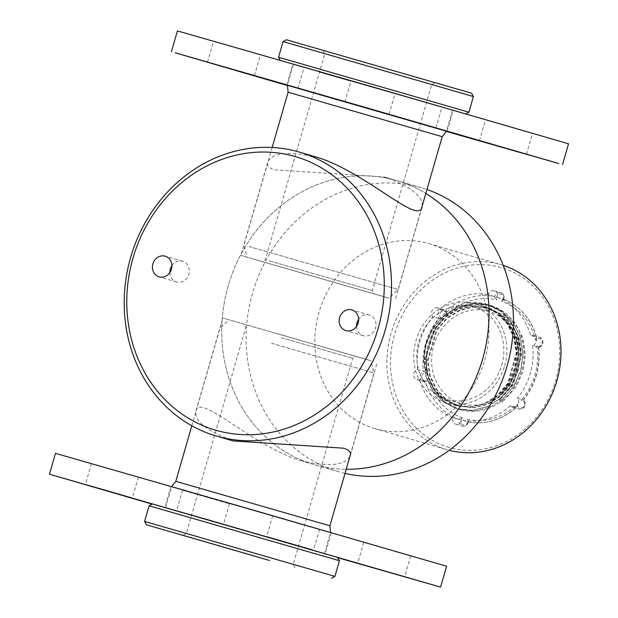 <?xml version="1.0" encoding="UTF-8"?>
<svg xmlns="http://www.w3.org/2000/svg" width="618" height="618" viewBox="0 0 618 618"><rect width="100%" height="100%" fill="white"/><g stroke="black" fill="none" stroke-linecap="round" stroke-linejoin="round"><path stroke-width="0.46" stroke-dasharray="3.09 2.32" d="M349.865 456.594C344.759 465.447 328.784 466.922 301.947 461.028L313.921 464.527A147.911 132.368 106.3 0 0 314.361 464.651A147.911 132.368 106.3 0 0 346.204 469.286A147.911 132.368 106.3 0 1 313.921 464.527A147.911 132.368 106.3 0 1 228.173 285.933A147.911 132.368 106.3 0 1 396.841 180.564A147.911 132.368 106.3 0 1 425.825 193.434A147.911 132.368 106.3 0 0 396.841 180.564L421.252 187.694A147.911 132.368 106.3 0 1 426.961 189.517M301.947 461.028C252.978 446.667 199.784 392.623 195.968 410.916C194.013 420.827 206.404 430.831 233.133 440.935M422.233 205.894C422.612 195.952 410.159 186.342 384.867 177.065L274.353 169.796C268.992 168.073 266.76 165.647 267.664 162.526C271.418 152.855 287.548 151.001 316.053 156.972M369.054 360.17L222.789 318.015L369.054 360.17M387.123 297.59L240.85 255.435L387.123 297.59M356.601 326.265A10.769 9.641 -73.7 0 0 363.307 335.682A10.769 9.641 -73.7 0 0 375.589 328.011A10.769 9.641 -73.7 0 0 369.348 315.01A10.769 9.641 -73.7 0 0 358.618 319.336M169.873 272.523A10.769 9.641 -73.7 0 0 176.586 281.947A10.769 9.641 -73.7 0 0 188.869 274.276A10.769 9.641 -73.7 0 0 182.619 261.267A10.769 9.641 -73.7 0 0 171.897 265.601M345.022 473.396A147.911 132.368 106.3 0 1 338.772 471.781A147.911 132.368 106.3 0 1 338.332 471.65L313.921 464.527A147.911 132.368 106.3 0 1 228.32 285.439A147.911 132.368 106.3 0 1 396.841 180.564L384.867 177.065M338.332 471.65A147.911 132.368 106.3 0 1 252.731 292.569A147.911 132.368 106.3 0 1 421.252 187.694M375.157 428.691A96.346 86.219 106.3 0 1 374.871 428.606A96.346 86.219 106.3 0 1 319.112 311.951A96.346 86.219 106.3 0 1 428.884 243.639A96.346 86.219 106.3 0 1 484.69 360.132A96.346 86.219 106.3 0 1 375.157 428.691M503.222 265.385A96.346 86.219 -73.7 0 0 500.951 264.689A96.346 86.219 -73.7 0 0 391.086 333.326A96.346 86.219 -73.7 0 0 446.938 449.649A96.346 86.219 -73.7 0 0 447.231 449.734A96.346 86.219 -73.7 0 0 449.232 450.283M449.147 447.471A93.635 83.793 106.3 0 1 418.355 292.461A93.635 83.793 106.3 0 1 557.83 332.6A93.635 83.793 106.3 0 1 449.147 447.471M265.655 262.604L374.099 293.874L265.655 262.604M251.665 258.579L389.07 298.193L251.665 258.579M268.838 260.703L372.245 290.514L268.838 260.703M428.197 83.476L324.79 53.666L428.197 83.476M431.379 81.576L322.936 50.305L431.379 81.576M471.565 93.202L286.435 39.768M283.075 41.622L473.419 96.562M468.9 112.206L278.556 57.265M286.482 62.433L465.539 114.067L286.482 62.433M298.664 65.948L452.507 110.298L298.664 65.948M287.424 85.253L446.482 131.163L287.44 85.269M249.046 246.528L398.1 289.502L249.046 246.528M281.476 334.879L356.022 356.486L281.476 334.879M276.54 333.434L370.993 360.812L276.54 333.434M281.584 337.745L352.662 358.34L281.584 337.745M257.382 554.076L186.304 533.481L257.382 554.076M334.925 576.378L144.581 521.438M149.1 505.794L339.444 560.735M337.59 557.374L152.461 503.933M218.795 522.959L324.55 553.612L218.795 522.959M224.821 502.094L330.576 532.747L224.821 502.094M271.541 343.284L374.006 372.978L271.541 343.284M469.379 302.704C441.152 305.516 418.556 338.849 425.192 368.436A51.564 46.149 -73.7 0 1 485.493 306.822A51.564 46.149 -73.7 0 1 515.389 369.085A51.564 46.149 -73.7 0 1 500.194 394.245C523.276 374.84 525.076 334.245 504.45 314.771A54.276 48.575 -73.7 0 0 486.258 304.218A54.276 48.575 -73.7 0 0 469.379 302.704L486.405 304.265L500.116 311.009L511.04 322.14L518.154 336.686L520.719 353.164L518.471 369.973L511.658 385.47L500.959 398.131L487.424 406.737L472.391 410.429L457.351 408.869L443.724 402.156L433.033 391.086L426.165 376.609L423.848 360.201L426.343 343.461L433.396 328.042L444.35 315.45L458.131 306.922L473.403 303.291L488.861 304.975L502.573 311.727L513.496 322.859L520.619 337.405L523.176 353.882L520.935 370.692L514.122 386.188L500.325 401.368L499.614 399.066L502.48 401.994L500.325 401.368M504.45 314.771L510.731 322.048L517.853 336.594L520.41 353.079L518.162 369.881L511.349 385.377L500.65 398.046L487.115 406.644L472.082 410.344L457.05 408.776L443.415 402.063L432.731 390.993L425.856 376.524L423.539 360.109L426.034 343.376L433.094 327.949L444.041 315.358L457.822 306.829L473.094 303.206L488.382 304.836L502.264 311.626L513.187 322.766L520.31 337.312L522.867 353.797L520.626 370.607L513.813 386.096L503.106 398.764L489.572 407.362L474.547 411.063L459.506 409.495L445.872 402.781L435.188 391.712L428.313 377.243L426.003 360.827L426.59 352.824A54.276 48.575 -73.7 0 0 459.892 409.61A54.276 48.575 -73.7 0 0 500.904 401.538A54.276 48.575 -73.7 0 0 523.809 347.919A54.276 48.575 -73.7 0 0 490.321 305.408A54.276 48.575 -73.7 0 0 426.59 352.824L435.551 328.668L446.505 316.076L460.279 307.548L475.559 303.925L490.839 305.555L504.728 312.353L515.651 323.484L522.774 338.031L525.331 354.516L523.083 371.325L516.269 386.814L502.48 401.994M504.69 365.964A51.564 46.149 -73.7 0 0 474.802 303.701A51.564 46.149 -73.7 0 0 416.045 340.263A51.564 46.149 -73.7 0 0 445.895 402.697A51.564 46.149 -73.7 0 0 504.69 365.964M425.192 368.436L433.226 388.846L443.369 399.359L456.169 405.694L470.599 407.223L484.867 403.709L497.722 395.535L507.88 383.5L514.346 368.776L516.47 352.808L514.037 337.15L507.27 323.33L496.88 312.747L483.685 306.296M500.194 394.245L508.691 383.739L515.157 369.016L517.281 353.048L514.848 337.389L508.081 323.569L497.691 312.986L484.497 306.536M425.4 381.236L419.591 379.537A5.245 4.697 106.3 0 1 416.934 379.622A5.245 4.697 106.3 0 1 413.674 374.516A5.245 4.697 106.3 0 1 417.598 369.518L424.319 371.31A5.245 4.697 -73.7 0 0 420.085 376.207A5.245 4.697 -73.7 0 0 423.322 381.491A5.245 4.697 -73.7 0 0 426.296 381.283L425.4 381.236A64.187 57.443 -73.7 0 0 458.672 419.367L459.375 419.197A5.245 4.697 -73.7 0 0 462.233 426.08A5.245 4.697 -73.7 0 0 468.344 421.777L461.878 420.271A5.245 4.697 106.3 0 1 455.837 424.211A5.245 4.697 106.3 0 1 452.863 417.675L458.672 419.367M452.863 417.675A64.187 57.443 106.3 0 1 419.591 379.537M438.633 318.479L432.816 316.779A5.245 4.697 106.3 0 1 432.175 310.445A5.245 4.697 106.3 0 1 437.675 307.88A5.245 4.697 106.3 0 1 439.846 309.355L446.443 311.487A5.245 4.697 -73.7 0 0 444.064 309.749A5.245 4.697 -73.7 0 0 438.486 312.469A5.245 4.697 -73.7 0 0 439.452 318.88L438.633 318.479A64.187 57.443 -73.7 0 0 423.407 371.217M417.598 369.518A64.187 57.443 106.3 0 1 432.816 316.779M494.153 296.447L488.336 294.747A5.245 4.697 106.3 0 1 494.377 290.808A5.245 4.697 106.3 0 1 497.359 297.343L503.624 299.552A5.245 4.697 -73.7 0 0 500.773 292.669A5.245 4.697 -73.7 0 0 494.655 296.972L494.153 296.447A64.187 57.443 -73.7 0 0 445.655 311.047M439.846 309.355A64.187 57.443 106.3 0 1 488.336 294.747M535.821 340.603L536.439 337.173L530.63 335.481A5.245 4.697 106.3 0 1 533.288 335.396A5.245 4.697 106.3 0 1 536.54 340.495A5.245 4.697 106.3 0 1 532.616 345.501L538.687 347.44A5.245 4.697 -73.7 0 0 542.921 342.542A5.245 4.697 -73.7 0 0 539.676 337.266A5.245 4.697 -73.7 0 0 536.71 337.467L536.439 337.173A64.187 57.443 -73.7 0 0 503.168 299.042L503.624 299.552L501.461 301.221A61.468 55.01 106.3 0 1 535.821 340.603A3.893 3.484 106.3 0 1 540.688 339.104A3.893 3.484 106.3 0 1 541.731 344.38A3.893 3.484 106.3 0 1 536.857 345.817L538.433 347.2A64.187 57.443 -73.7 0 1 523.207 399.939L517.397 398.239A5.245 4.697 106.3 0 1 518.046 404.574A5.245 4.697 106.3 0 1 512.546 407.138A5.245 4.697 106.3 0 1 510.368 405.663L516.563 407.262A5.245 4.697 -73.7 0 0 518.935 409A5.245 4.697 -73.7 0 0 524.52 406.281A5.245 4.697 -73.7 0 0 523.554 399.869L523.531 399.823C526.258 402.079 526.621 409.24 518.935 409L512.546 407.138M497.359 297.343A64.187 57.443 106.3 0 1 530.63 335.481M532.616 345.501A64.187 57.443 106.3 0 1 517.397 398.239M510.368 405.663A64.187 57.443 106.3 0 1 461.878 420.271M455.837 424.211L462.233 426.08C465.64 426.559 467.741 424.991 468.544 421.368L467.687 421.963A64.187 57.443 -73.7 0 0 516.184 407.362L517.482 404.141A61.468 55.01 106.3 0 1 467.401 419.22A3.893 3.484 106.3 0 1 465.895 424.527A3.893 3.484 106.3 0 1 461.152 423.168A3.893 3.484 106.3 0 1 462.704 417.876L459.375 419.197M494.655 296.972L496.772 299.869A3.893 3.484 106.3 0 1 498.27 294.562A3.893 3.484 106.3 0 1 503.013 295.929A3.893 3.484 106.3 0 1 501.461 301.221M439.452 318.88L443.029 318.811A3.893 3.484 106.3 0 1 439.668 315.002A3.893 3.484 106.3 0 1 443.361 311.093A3.893 3.484 106.3 0 1 446.683 314.948L446.443 311.487L444.064 309.749L437.675 307.88M494.377 290.808L500.773 292.669C503.886 294.091 504.821 296.532 503.577 300.008L503.624 299.552M523.554 399.869L521.136 400.279A3.893 3.484 106.3 0 1 524.497 404.087A3.893 3.484 106.3 0 1 520.804 407.996A3.893 3.484 106.3 0 1 517.482 404.141M533.288 335.396L539.676 337.266C544.396 341.028 544.049 344.427 538.641 347.471L538.687 347.44M468.344 421.777L467.401 419.22M462.704 417.876A61.468 55.01 106.3 0 1 428.344 378.486L426.296 381.283L423.322 381.491L416.934 379.622M428.344 378.486A3.893 3.484 106.3 0 1 423.477 379.985A3.893 3.484 106.3 0 1 422.434 374.717A3.893 3.484 106.3 0 1 427.308 373.28L424.319 371.31M516.54 369.433A48.173 43.113 -73.7 0 0 488.614 311.271A48.173 43.113 -73.7 0 0 433.728 345.423A48.173 43.113 -73.7 0 0 461.607 403.747A48.173 43.113 -73.7 0 0 516.54 369.433M501.777 365.122A48.173 43.113 -73.7 0 0 473.851 306.953A48.173 43.113 -73.7 0 0 418.965 341.113A48.173 43.113 -73.7 0 0 446.845 399.437A48.173 43.113 -73.7 0 0 501.777 365.122M483.678 306.706L496.772 313.11L507.077 323.608L513.797 337.32L516.215 352.863L507.687 383.322L497.606 395.257L484.852 403.369L470.692 406.86L456.37 405.346L443.678 399.058L433.612 388.629L427.138 374.987L424.968 359.514L433.983 329.201L444.311 317.335L457.312 309.294L471.719 305.879L486.134 307.424L499.228 313.828L509.541 324.326L516.254 338.038L518.672 353.581L510.151 384.041L500.07 395.976L487.316 404.087L473.156 407.579L458.834 406.065L446.134 399.776L436.076 389.348L429.603 375.705L427.432 360.232L436.447 329.919L446.775 318.054L459.769 310.012L474.176 306.598L488.753 308.189L501.692 314.547L511.998 325.045L518.718 338.757L521.136 354.299L512.608 384.759L499.614 399.066M484.288 306.883L497.382 313.287L507.695 323.786L514.408 337.505L516.826 353.04L508.305 383.5L498.224 395.443L485.47 403.554L471.31 407.038L457.142 405.57L444.288 399.236L434.23 388.807L427.756 375.165L425.586 359.699L434.601 329.386L444.929 317.513L457.93 309.471L472.33 306.057L486.752 307.602L499.846 314.006L510.151 324.504L516.872 338.224L519.29 353.759L510.769 384.218L500.68 396.161L487.934 404.272L473.767 407.756L459.444 406.242L446.752 399.954L436.687 389.525L430.213 375.883L428.042 360.418L437.057 330.105L447.386 318.231L460.387 310.19L474.794 306.775L489.363 308.367L502.303 314.724L512.616 325.222L519.329 338.942L521.754 354.477L513.226 384.937L500.232 399.251M446.605 566.242L55.481 453.349M337.783 557.722L152.113 504.126M318.386 529.016L272.638 515.798L318.386 529.016M409.471 555.613L363.724 542.395L409.471 555.613M228.258 503.461L182.511 490.244L228.258 503.461M222.233 524.319L176.493 511.101L222.233 524.319M137.173 476.864L91.425 463.647L137.173 476.864M327.161 531.804L170.862 486.652L327.161 531.804M321.144 552.67L164.844 507.509L321.144 552.67M287.602 85.601L446.15 131.371M177.412 30.9L568.537 143.793M229.541 45.902L260.464 54.793L229.541 45.902M313.936 93.171L344.859 102.055L313.936 93.171M319.954 72.306L350.877 81.197L319.954 72.306M501.499 124.558L532.422 133.449L501.499 124.558M411.086 98.154L442.009 107.045L411.086 98.154M347.501 80.124L453.156 110.491L347.501 80.124M288.104 92.221L442.202 136.694M329.896 525.779L175.798 481.306M427.308 373.28A61.468 55.01 106.3 0 1 443.029 318.811M446.683 314.948A61.468 55.01 106.3 0 1 496.772 299.869M536.857 345.817A61.468 55.01 106.3 0 1 521.136 400.279M350.36 455.381L377.15 362.565M195.976 410.916L222.789 318.015M267.664 162.526L240.85 255.435M422.001 207.177L395.211 299.985M369.348 315.01L351.912 309.912M363.307 335.682L345.871 330.591M182.619 261.267L165.184 256.176M176.586 281.947L159.15 276.856M374.871 428.606L446.938 449.649M428.884 243.639L500.951 264.689M322.936 50.305L324.79 53.666L265.338 259.66L261.978 261.514M435.057 82.665L431.696 84.519L372.245 290.514L374.099 293.874M293.45 64.388L287.432 85.238M452.507 110.298L446.49 131.147M272.152 147.478L243.994 245.022L247.007 257.188M421.592 208.104L398.1 289.502L389.07 298.193M295.064 567.695L293.21 564.334L352.662 358.34L356.022 356.486M182.943 535.335L186.304 533.481L245.755 327.486L243.901 324.126M324.55 553.612L330.398 532.399M165.493 507.702L171.85 486.629M350.514 454.361L374.006 372.978L370.993 360.812M191.827 425.763L219.9 328.498L228.93 319.807M459.344 409.448L459.892 409.61M485.493 306.822L484.651 306.574M483.84 306.343L474.802 303.701M456.161 405.694L445.895 402.697M503.214 299.058C519.947 306.041 531.109 318.811 536.702 337.366M538.695 347.386C540.665 366.922 535.613 384.427 523.531 399.916M516.509 407.339C501.878 420.078 485.624 424.96 467.741 421.978M446.845 399.437L461.607 403.747M473.851 306.953L488.614 311.271M490.321 305.408L491.009 305.609M483.832 306.752L484.442 306.93M456.37 405.346L456.988 405.524M486.289 307.47L486.907 307.648M458.834 406.065L459.444 406.242M488.753 308.189L489.363 308.367M272.638 515.798L266.621 536.656M319.576 529.348L313.558 550.205M363.724 542.395L357.706 563.253M410.661 555.937L404.635 576.803M182.511 490.244L176.493 511.101M229.448 503.794L223.422 524.651M91.425 463.647L85.408 484.504M138.362 477.196L132.345 498.054M170.862 486.652L164.844 507.509M331.225 532.94L325.207 553.798M254.446 75.651L260.464 54.793M207.509 62.109L213.527 41.244M344.859 102.055L350.877 81.197M297.922 88.513L303.94 67.648M526.405 154.307L532.422 133.449M479.468 140.757L485.493 119.9M435.991 127.903L442.009 107.045M389.054 114.353L395.08 93.496M447.138 131.348L453.156 110.491M286.775 85.06L292.793 64.202"/><path stroke-width="0.93" d="M130.645 257.451A147.911 132.368 106.3 0 1 299.313 152.082A147.911 132.368 106.3 0 1 384.914 331.171A147.911 132.368 106.3 0 1 216.393 436.045A147.911 132.368 106.3 0 1 130.645 257.451M425.825 193.434A147.911 132.368 106.3 0 1 482.588 359.151A147.911 132.368 106.3 0 1 346.204 469.286A147.911 132.368 106.3 0 0 482.588 359.151A147.911 132.368 106.3 0 0 425.825 193.434M216.393 436.045L233.133 440.935L343.647 448.204C349.008 449.927 351.24 452.353 350.336 455.466L349.865 456.594M299.313 152.082L316.053 156.972C365.022 171.333 418.216 225.377 422.032 207.084L422.233 205.894M132.994 258.115A142.48 127.509 -73.7 0 0 282.58 429.572A142.48 127.509 -73.7 0 0 351.016 192.461A142.48 127.509 -73.7 0 0 132.994 258.115M171.433 269.185A10.769 9.641 -73.7 0 0 165.184 256.176A10.769 9.641 -73.7 0 0 152.916 263.816A10.769 9.641 -73.7 0 0 159.15 276.856A10.769 9.641 -73.7 0 0 171.433 269.185M358.154 322.92A10.769 9.641 -73.7 0 0 351.912 309.912A10.769 9.641 -73.7 0 0 339.637 317.552A10.769 9.641 -73.7 0 0 345.871 330.591A10.769 9.641 -73.7 0 0 358.154 322.92M358.618 319.336A10.769 9.641 -73.7 0 0 356.601 326.265M171.897 265.601A10.769 9.641 -73.7 0 0 169.873 272.523M426.961 189.517A147.911 132.368 106.3 0 1 506.999 366.281A147.911 132.368 106.3 0 1 345.022 473.396M449.232 450.283A96.346 86.219 -73.7 0 0 556.71 381.337A96.346 86.219 -73.7 0 0 503.222 265.385M283.075 41.622L286.435 39.768L471.565 93.202L473.419 96.562L283.075 41.622L278.556 57.265L468.9 112.206L473.419 96.562M446.49 131.147L287.424 85.253L288.104 92.221L272.152 147.478M257.49 556.942L182.943 535.335L257.49 556.942M269.525 560.472L146.435 524.798L269.525 560.472M144.581 521.438L334.925 576.378L339.444 560.735L149.1 505.794L144.581 521.438L146.435 524.798M149.1 505.794L152.461 503.933L214.5 521.692L337.59 557.374L339.444 560.735M152.113 504.126L49.463 474.207L55.481 453.349L251.132 509.487L446.605 566.242L440.588 587.1L337.783 557.722M49.463 474.207L440.588 587.1M312.368 549.873L266.621 536.656L312.368 549.873M403.446 576.47L357.706 563.253L403.446 576.47M131.155 497.722L85.408 484.504L131.155 497.722M446.15 131.371L558.78 163.507L367.046 107.903L175.172 52.785L287.602 85.601M562.519 164.651L568.537 143.793L373.063 87.038L177.412 30.9L171.395 51.758M223.515 66.767L254.446 75.651L223.515 66.767M495.481 145.415L526.405 154.307L495.481 145.415M405.068 119.011L435.991 127.903L405.068 119.011M288.104 92.221L442.202 136.694L446.482 131.163L447.138 131.348L287.44 85.269M171.518 486.837L175.798 481.306L329.896 525.779L350.514 454.361M442.202 136.694L421.592 208.104M465.887 113.874L468.9 112.206M280.217 60.278L278.556 57.265M175.798 481.306L191.827 425.763M330.576 532.747L329.896 525.779M331.565 578.232L334.925 576.378"/></g></svg>
